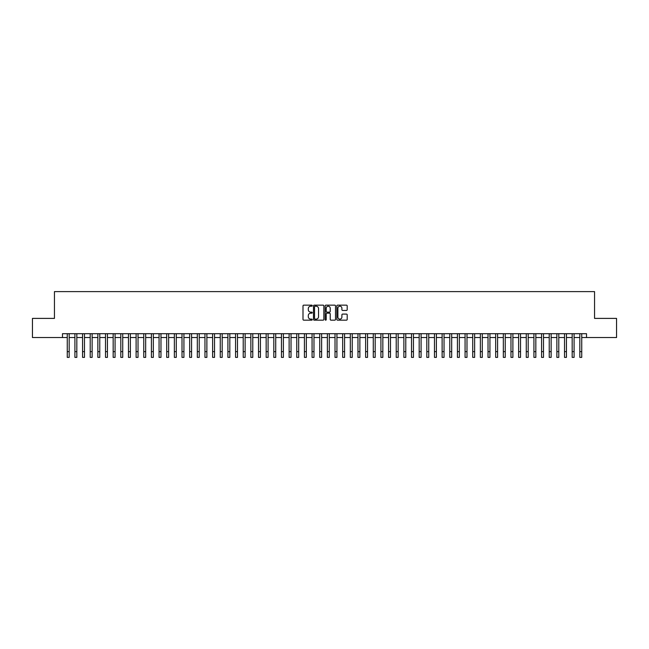 <?xml version="1.0" encoding="UTF-8"?>
<svg xmlns="http://www.w3.org/2000/svg" width="649" height="649" viewBox="0 0 649 649"><rect width="100%" height="100%" fill="white"/><g stroke="black" fill="none" stroke-linecap="round" stroke-linejoin="round"><path stroke-width="0.97" d="M312.258 305.679A0.527 0.527 0 0 0 311.731 305.152L303.756 305.152A0.754 0.754 0 0 0 303.002 305.906L303.002 319.422A0.754 0.754 0 0 0 303.756 320.168L311.731 320.168A0.527 0.527 0 0 0 312.258 319.649A0.527 0.527 0 0 0 311.731 319.121L310.701 319.121A2.401 2.401 0 0 1 308.299 316.72L308.299 315.592A2.401 2.401 0 0 1 310.701 313.183L311.731 313.183A0.527 0.527 0 0 0 312.258 312.664A0.527 0.527 0 0 0 311.731 312.137L310.701 312.137A2.401 2.401 0 0 1 308.299 309.735L308.299 308.608A2.401 2.401 0 0 1 310.701 306.206L311.731 306.206A0.527 0.527 0 0 0 312.258 305.679M346.444 310.449A0.754 0.754 0 0 0 347.199 309.695L347.199 305.906A0.754 0.754 0 0 0 346.444 305.152L337.585 305.152A0.754 0.754 0 0 0 336.831 305.906L336.831 319.422A0.754 0.754 0 0 0 337.585 320.168L346.444 320.168A0.754 0.754 0 0 0 347.199 319.422L347.199 314.838A0.754 0.754 0 0 0 346.444 314.092L342.656 314.092A0.754 0.754 0 0 0 341.901 314.838L341.901 317.11A2.012 2.012 0 0 1 339.898 319.121A2.012 2.012 0 0 1 337.886 317.11L337.886 308.21A2.012 2.012 0 0 1 339.898 306.206A2.012 2.012 0 0 1 341.901 308.21L341.901 309.695A0.754 0.754 0 0 0 342.656 310.449L346.444 310.449M62.474 337.529L32.45 337.529L32.45 318.399L54.443 318.399L54.443 291.62L594.557 291.62L594.557 318.399L616.55 318.399L616.55 337.529L586.526 337.529L586.526 333.7L62.474 333.7L62.474 337.529L67.261 337.529M323.843 305.906A0.754 0.754 0 0 0 323.088 305.152L314.23 305.152A0.754 0.754 0 0 0 313.483 305.906L313.483 319.422A0.754 0.754 0 0 0 314.23 320.168L323.088 320.168A0.754 0.754 0 0 0 323.843 319.422L323.843 305.906M325.912 305.152L334.77 305.152A0.754 0.754 0 0 1 335.517 305.906L335.517 319.422A0.754 0.754 0 0 1 334.77 320.168L330.974 320.168A0.754 0.754 0 0 1 330.227 319.422L330.227 313.938A0.754 0.754 0 0 0 329.473 313.183L326.958 313.183A0.754 0.754 0 0 0 326.212 313.938L326.212 319.649A0.527 0.527 0 0 1 325.684 320.168A0.527 0.527 0 0 1 325.157 319.649L325.157 305.906A0.754 0.754 0 0 1 325.912 305.152M69.175 337.529L74.911 337.529M76.825 337.529L82.561 337.529M84.475 337.529L90.211 337.529M92.126 337.529L97.861 337.529M99.776 337.529L105.511 337.529M107.426 337.529L113.161 337.529M115.076 337.529L120.811 337.529M122.726 337.529L128.461 337.529M130.376 337.529L136.112 337.529M138.026 337.529L143.762 337.529M145.676 337.529L151.412 337.529M153.326 337.529L159.062 337.529M160.976 337.529L166.712 337.529M168.626 337.529L174.362 337.529M176.277 337.529L182.012 337.529M183.927 337.529L189.662 337.529M191.577 337.529L197.312 337.529M199.227 337.529L204.962 337.529M206.877 337.529L212.612 337.529M214.527 337.529L220.262 337.529M222.177 337.529L227.913 337.529M229.827 337.529L235.563 337.529M237.477 337.529L243.213 337.529M245.127 337.529L250.863 337.529M252.777 337.529L258.513 337.529M260.427 337.529L266.163 337.529M268.078 337.529L273.813 337.529M275.728 337.529L281.463 337.529M283.378 337.529L289.121 337.529M291.028 337.529L296.771 337.529M298.678 337.529L304.422 337.529M306.328 337.529L312.072 337.529M313.978 337.529L319.722 337.529M321.628 337.529L327.372 337.529M329.278 337.529L335.022 337.529M336.928 337.529L342.672 337.529M344.578 337.529L350.322 337.529M352.229 337.529L357.972 337.529M359.879 337.529L365.622 337.529M367.537 337.529L373.272 337.529M375.187 337.529L380.922 337.529M382.837 337.529L388.573 337.529M390.487 337.529L396.223 337.529M398.137 337.529L403.873 337.529M405.787 337.529L411.523 337.529M413.437 337.529L419.173 337.529M421.087 337.529L426.823 337.529M428.738 337.529L434.473 337.529M436.388 337.529L442.123 337.529M444.038 337.529L449.773 337.529M451.688 337.529L457.423 337.529M459.338 337.529L465.073 337.529M466.988 337.529L472.723 337.529M474.638 337.529L480.374 337.529M482.288 337.529L488.024 337.529M489.938 337.529L495.674 337.529M497.588 337.529L503.324 337.529M505.238 337.529L510.974 337.529M512.888 337.529L518.624 337.529M520.539 337.529L526.274 337.529M528.189 337.529L533.924 337.529M535.839 337.529L541.574 337.529M543.489 337.529L549.224 337.529M551.139 337.529L556.874 337.529M558.789 337.529L564.525 337.529M566.439 337.529L572.175 337.529M574.089 337.529L579.825 337.529M581.739 337.529L586.526 337.529M315.057 306.206A0.527 0.527 0 0 0 314.53 306.726L314.53 318.594A0.527 0.527 0 0 0 315.057 319.121L316.144 319.121A2.401 2.401 0 0 0 318.545 316.72L318.545 308.608A2.401 2.401 0 0 0 316.144 306.206L315.057 306.206M330.227 308.251A2.012 2.012 0 0 0 328.216 306.239A2.012 2.012 0 0 0 326.212 308.251L326.212 311.382A0.754 0.754 0 0 0 326.958 312.137L329.473 312.137A0.754 0.754 0 0 0 330.227 311.382L330.227 308.251M67.261 351.636L69.175 351.636L69.175 357.38L67.261 357.38L67.261 333.7M69.175 351.636L69.175 333.7M74.911 351.636L76.825 351.636L76.825 357.38L74.911 357.38L74.911 333.7M76.825 351.636L76.825 333.7M82.561 351.636L84.475 351.636L84.475 357.38L82.561 357.38L82.561 333.7M84.475 351.636L84.475 333.7M90.211 351.636L92.126 351.636L92.126 357.38L90.211 357.38L90.211 333.7M92.126 351.636L92.126 333.7M97.861 351.636L99.776 351.636L99.776 357.38L97.861 357.38L97.861 333.7M99.776 351.636L99.776 333.7M105.511 351.636L107.426 351.636L107.426 357.38L105.511 357.38L105.511 333.7M107.426 351.636L107.426 333.7M113.161 351.636L115.076 351.636L115.076 357.38L113.161 357.38L113.161 333.7M115.076 351.636L115.076 333.7M120.811 351.636L122.726 351.636L122.726 357.38L120.811 357.38L120.811 333.7M122.726 351.636L122.726 333.7M128.461 351.636L130.376 351.636L130.376 357.38L128.461 357.38L128.461 333.7M130.376 351.636L130.376 333.7M136.112 351.636L138.026 351.636L138.026 357.38L136.112 357.38L136.112 333.7M138.026 351.636L138.026 333.7M143.762 351.636L145.676 351.636L145.676 357.38L143.762 357.38L143.762 333.7M145.676 351.636L145.676 333.7M151.412 351.636L153.326 351.636L153.326 357.38L151.412 357.38L151.412 333.7M153.326 351.636L153.326 333.7M159.062 351.636L160.976 351.636L160.976 357.38L159.062 357.38L159.062 333.7M160.976 351.636L160.976 333.7M166.712 351.636L168.626 351.636L168.626 357.38L166.712 357.38L166.712 333.7M168.626 351.636L168.626 333.7M174.362 351.636L176.277 351.636L176.277 357.38L174.362 357.38L174.362 333.7M176.277 351.636L176.277 333.7M182.012 351.636L183.927 351.636L183.927 357.38L182.012 357.38L182.012 333.7M183.927 351.636L183.927 333.7M189.662 351.636L191.577 351.636L191.577 357.38L189.662 357.38L189.662 333.7M191.577 351.636L191.577 333.7M197.312 351.636L199.227 351.636L199.227 357.38L197.312 357.38L197.312 333.7M199.227 351.636L199.227 333.7M204.962 351.636L206.877 351.636L206.877 357.38L204.962 357.38L204.962 333.7M206.877 351.636L206.877 333.7M212.612 351.636L214.527 351.636L214.527 357.38L212.612 357.38L212.612 333.7M214.527 351.636L214.527 333.7M220.262 351.636L222.177 351.636L222.177 357.38L220.262 357.38L220.262 333.7M222.177 351.636L222.177 333.7M227.913 351.636L229.827 351.636L229.827 357.38L227.913 357.38L227.913 333.7M229.827 351.636L229.827 333.7M235.563 351.636L237.477 351.636L237.477 357.38L235.563 357.38L235.563 333.7M237.477 351.636L237.477 333.7M243.213 351.636L245.127 351.636L245.127 357.38L243.213 357.38L243.213 333.7M245.127 351.636L245.127 333.7M250.863 351.636L252.777 351.636L252.777 357.38L250.863 357.38L250.863 333.7M252.777 351.636L252.777 333.7M258.513 351.636L260.427 351.636L260.427 357.38L258.513 357.38L258.513 333.7M260.427 351.636L260.427 333.7M266.163 351.636L268.078 351.636L268.078 357.38L266.163 357.38L266.163 333.7M268.078 351.636L268.078 333.7M273.813 351.636L275.728 351.636L275.728 357.38L273.813 357.38L273.813 333.7M275.728 351.636L275.728 333.7M281.463 351.636L283.378 351.636L283.378 357.38L281.463 357.38L281.463 333.7M283.378 351.636L283.378 333.7M289.121 351.636L291.028 351.636L291.028 357.38L289.121 357.38L289.121 333.7M291.028 351.636L291.028 333.7M296.771 351.636L298.678 351.636L298.678 357.38L296.771 357.38L296.771 333.7M298.678 351.636L298.678 333.7M304.422 351.636L306.328 351.636L306.328 357.38L304.422 357.38L304.422 333.7M306.328 351.636L306.328 333.7M312.072 351.636L313.978 351.636L313.978 357.38L312.072 357.38L312.072 333.7M313.978 351.636L313.978 333.7M319.722 351.636L321.628 351.636L321.628 357.38L319.722 357.38L319.722 333.7M321.628 351.636L321.628 333.7M327.372 351.636L329.278 351.636L329.278 357.38L327.372 357.38L327.372 333.7M329.278 351.636L329.278 333.7M335.022 351.636L336.928 351.636L336.928 357.38L335.022 357.38L335.022 333.7M336.928 351.636L336.928 333.7M342.672 351.636L344.578 351.636L344.578 357.38L342.672 357.38L342.672 333.7M344.578 351.636L344.578 333.7M350.322 351.636L352.229 351.636L352.229 357.38L350.322 357.38L350.322 333.7M352.229 351.636L352.229 333.7M357.972 351.636L359.879 351.636L359.879 357.38L357.972 357.38L357.972 333.7M359.879 351.636L359.879 333.7M365.622 351.636L367.537 351.636L367.537 357.38L365.622 357.38L365.622 333.7M367.537 351.636L367.537 333.7M373.272 351.636L375.187 351.636L375.187 357.38L373.272 357.38L373.272 333.7M375.187 351.636L375.187 333.7M380.922 351.636L382.837 351.636L382.837 357.38L380.922 357.38L380.922 333.7M382.837 351.636L382.837 333.7M388.573 351.636L390.487 351.636L390.487 357.38L388.573 357.38L388.573 333.7M390.487 351.636L390.487 333.7M396.223 351.636L398.137 351.636L398.137 357.38L396.223 357.38L396.223 333.7M398.137 351.636L398.137 333.7M403.873 351.636L405.787 351.636L405.787 357.38L403.873 357.38L403.873 333.7M405.787 351.636L405.787 333.7M411.523 351.636L413.437 351.636L413.437 357.38L411.523 357.38L411.523 333.7M413.437 351.636L413.437 333.7M419.173 351.636L421.087 351.636L421.087 357.38L419.173 357.38L419.173 333.7M421.087 351.636L421.087 333.7M426.823 351.636L428.738 351.636L428.738 357.38L426.823 357.38L426.823 333.7M428.738 351.636L428.738 333.7M434.473 351.636L436.388 351.636L436.388 357.38L434.473 357.38L434.473 333.7M436.388 351.636L436.388 333.7M442.123 351.636L444.038 351.636L444.038 357.38L442.123 357.38L442.123 333.7M444.038 351.636L444.038 333.7M449.773 351.636L451.688 351.636L451.688 357.38L449.773 357.38L449.773 333.7M451.688 351.636L451.688 333.7M457.423 351.636L459.338 351.636L459.338 357.38L457.423 357.38L457.423 333.7M459.338 351.636L459.338 333.7M465.073 351.636L466.988 351.636L466.988 357.38L465.073 357.38L465.073 333.7M466.988 351.636L466.988 333.7M472.723 351.636L474.638 351.636L474.638 357.38L472.723 357.38L472.723 333.7M474.638 351.636L474.638 333.7M480.374 351.636L482.288 351.636L482.288 357.38L480.374 357.38L480.374 333.7M482.288 351.636L482.288 333.7M488.024 351.636L489.938 351.636L489.938 357.38L488.024 357.38L488.024 333.7M489.938 351.636L489.938 333.7M495.674 351.636L497.588 351.636L497.588 357.38L495.674 357.38L495.674 333.7M497.588 351.636L497.588 333.7M503.324 351.636L505.238 351.636L505.238 357.38L503.324 357.38L503.324 333.7M505.238 351.636L505.238 333.7M510.974 351.636L512.888 351.636L512.888 357.38L510.974 357.38L510.974 333.7M512.888 351.636L512.888 333.7M518.624 351.636L520.539 351.636L520.539 357.38L518.624 357.38L518.624 333.7M520.539 351.636L520.539 333.7M526.274 351.636L528.189 351.636L528.189 357.38L526.274 357.38L526.274 333.7M528.189 351.636L528.189 333.7M533.924 351.636L535.839 351.636L535.839 357.38L533.924 357.38L533.924 333.7M535.839 351.636L535.839 333.7M541.574 351.636L543.489 351.636L543.489 357.38L541.574 357.38L541.574 333.7M543.489 351.636L543.489 333.7M549.224 351.636L551.139 351.636L551.139 357.38L549.224 357.38L549.224 333.7M551.139 351.636L551.139 333.7M556.874 351.636L558.789 351.636L558.789 357.38L556.874 357.38L556.874 333.7M558.789 351.636L558.789 333.7M564.525 351.636L566.439 351.636L566.439 357.38L564.525 357.38L564.525 333.7M566.439 351.636L566.439 333.7M572.175 351.636L574.089 351.636L574.089 357.38L572.175 357.38L572.175 333.7M574.089 351.636L574.089 333.7M579.825 351.636L581.739 351.636L581.739 357.38L579.825 357.38L579.825 333.7M581.739 351.636L581.739 333.7"/></g></svg>
